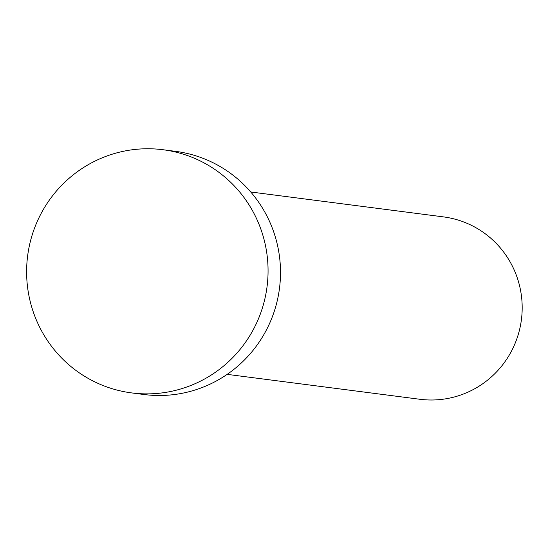 <?xml version="1.0" encoding="UTF-8"?>
<svg xmlns="http://www.w3.org/2000/svg" width="549" height="549" viewBox="0 0 549 549"><rect width="100%" height="100%" fill="white"/><g stroke="black" fill="none" stroke-linecap="round" stroke-linejoin="round"><path stroke-width="0.82" d="M250.742 191.978L443.42 216.882A91.951 90.523 97.4 0 1 517.515 336.866A91.951 90.523 97.4 0 1 419.848 399.267L227.162 374.356M163.06 149.733L175.495 151.346A122.599 120.698 97.4 0 1 274.28 311.317A122.599 120.698 97.4 0 1 144.058 394.518L131.623 392.906A122.599 120.698 97.4 0 1 32.837 232.934A122.599 120.698 97.4 0 1 163.06 149.733A122.599 120.698 97.4 0 1 261.839 309.711A122.599 120.698 97.4 0 1 131.623 392.906"/></g></svg>
